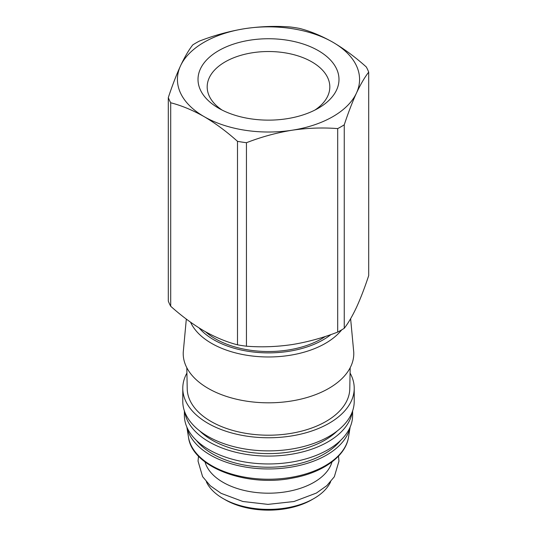 <?xml version="1.0" encoding="UTF-8"?>
<svg xmlns="http://www.w3.org/2000/svg" width="537" height="537" viewBox="0 0 537 537"><rect width="100%" height="100%" fill="white"/><g stroke="black" fill="none" stroke-linecap="round" stroke-linejoin="round"><path stroke-width="0.81" d="M237.495 141.332A102.601 59.238 180 0 0 246.449 142.714C261.425 136.901 276.636 132.74 292.074 130.229C307.5 127.974 322.703 127.43 337.699 128.598A102.601 59.238 180 0 0 344.251 124.812C348.265 112.676 352.339 102.084 356.474 93.042A91.082 52.586 180 0 0 332.9 42.248C321.509 35.811 310.379 31.2 299.505 28.401A102.601 59.238 180 0 0 290.551 27.011C275.575 25.836 260.364 26.38 244.926 28.642A91.082 52.586 180 0 1 332.9 42.248C344.291 48.968 355.427 57.204 366.301 66.964A102.601 59.238 180 0 1 368.697 72.133L368.697 275.622C364.69 287.765 360.616 298.35 356.474 307.392C352.346 316.165 348.265 323.133 344.251 328.302A102.601 59.238 180 0 1 337.699 332.088C322.724 337.901 307.513 342.062 292.074 344.579C276.649 346.828 261.438 347.372 246.449 346.204A102.601 59.238 180 0 1 237.495 344.821C226.621 342.022 215.485 337.404 204.1 330.967C192.702 324.247 181.573 316.011 170.699 306.251A102.601 59.238 180 0 1 168.303 301.082L168.303 97.593A102.601 59.238 180 0 0 170.699 102.762C181.573 105.561 192.709 110.179 204.1 116.616C215.491 123.335 226.621 131.572 237.495 141.332L237.495 344.821M168.303 97.593C172.317 85.45 176.391 74.865 180.526 65.823A91.082 52.586 180 0 1 244.926 28.642C229.5 31.159 214.297 35.321 199.301 41.127A102.601 59.238 180 0 0 192.749 44.913C188.735 50.069 184.661 57.036 180.526 65.823A91.082 52.586 180 0 0 204.1 116.616A91.082 52.586 180 0 0 292.074 130.229A91.082 52.586 180 0 0 356.474 93.042C360.609 84.269 364.683 77.301 368.697 72.133M246.449 142.714L246.449 346.204M337.699 128.598L337.699 332.088M344.251 124.812L344.251 328.302M170.699 102.762L170.699 306.251M318.347 50.659A70.488 40.698 180 0 1 318.347 108.212A70.488 40.698 180 0 1 218.653 108.212A70.488 40.698 180 0 1 218.66 50.659A70.488 40.698 180 0 1 318.347 50.659M222.123 110.085A61.319 35.402 180 0 1 207.181 86.92A61.319 35.402 180 0 1 245.033 54.217A61.319 35.402 180 0 1 311.856 61.889A61.319 35.402 180 0 1 329.819 86.92A61.319 35.402 180 0 1 314.877 110.085M330.658 481.743A64.292 37.12 180 0 1 313.964 498.511L311.688 499.819A61.077 35.261 180 0 1 225.312 499.819L223.036 498.511A64.292 37.12 180 0 1 206.342 481.743M313.964 498.511A64.292 37.12 180 0 1 223.036 498.511M331.987 461.921A64.292 37.12 180 0 1 268.5 493.194A64.292 37.12 180 0 1 205.013 461.921M350.064 427.271A82.168 47.437 180 0 1 268.5 468.955A82.168 47.437 180 0 1 186.936 427.271M340.572 440.434A79.167 45.705 180 0 1 268.5 467.224A79.167 45.705 180 0 1 196.428 440.434M352.614 410.933L352.614 415.396A84.114 48.565 180 0 1 268.5 463.955A84.114 48.565 180 0 1 184.386 415.396L184.386 410.933M352.272 411.886A84.114 48.565 180 0 1 268.5 456.081A84.114 48.565 180 0 1 184.728 411.886M337.249 430.956A79.838 46.095 180 0 1 199.751 430.956M350.198 373.289A85.719 49.491 180 0 1 354.219 388.271L354.219 401.394A85.719 49.491 180 0 1 268.5 450.885A85.719 49.491 180 0 1 182.781 401.394L182.781 388.271A85.719 49.491 180 0 1 186.802 373.289M354.219 388.271A85.719 49.491 180 0 1 268.5 437.762A85.719 49.491 180 0 1 182.781 388.271M350.184 367.731L349.762 389.58A81.295 46.934 180 0 1 268.5 435.205A81.295 46.934 180 0 1 187.238 389.58L186.816 367.731M350.621 318.683L353.749 352.171A85.289 49.236 180 0 1 268.5 402.817A85.289 49.236 180 0 1 183.251 352.171L186.319 319.085M325.395 336.437A75.005 43.302 180 0 1 205.637 331.846M348.473 437.494L348.473 437.494A80.382 46.41 180 0 1 268.5 479.232A80.382 46.41 180 0 1 188.527 437.494L188.527 437.494C192.32 467.197 246.476 487.421 292.544 478.078C322.381 472.782 345.425 456.544 348.473 437.494L350.151 427.056M341.707 329.852A80.537 46.497 180 0 1 261.472 356.796A80.537 46.497 180 0 1 190.575 322.213M330.987 334.544A77.348 44.658 180 0 1 199.12 327.959M198.502 456.121L198.046 461.115L202.597 476.648L210.296 485.763L221.083 493.328L242.845 501.484L267.983 504.384L293.967 501.524L316.38 493.067L326.818 485.656L334.323 476.775L338.954 461.176L338.498 456.121M186.849 427.056L188.527 437.494"/></g></svg>
